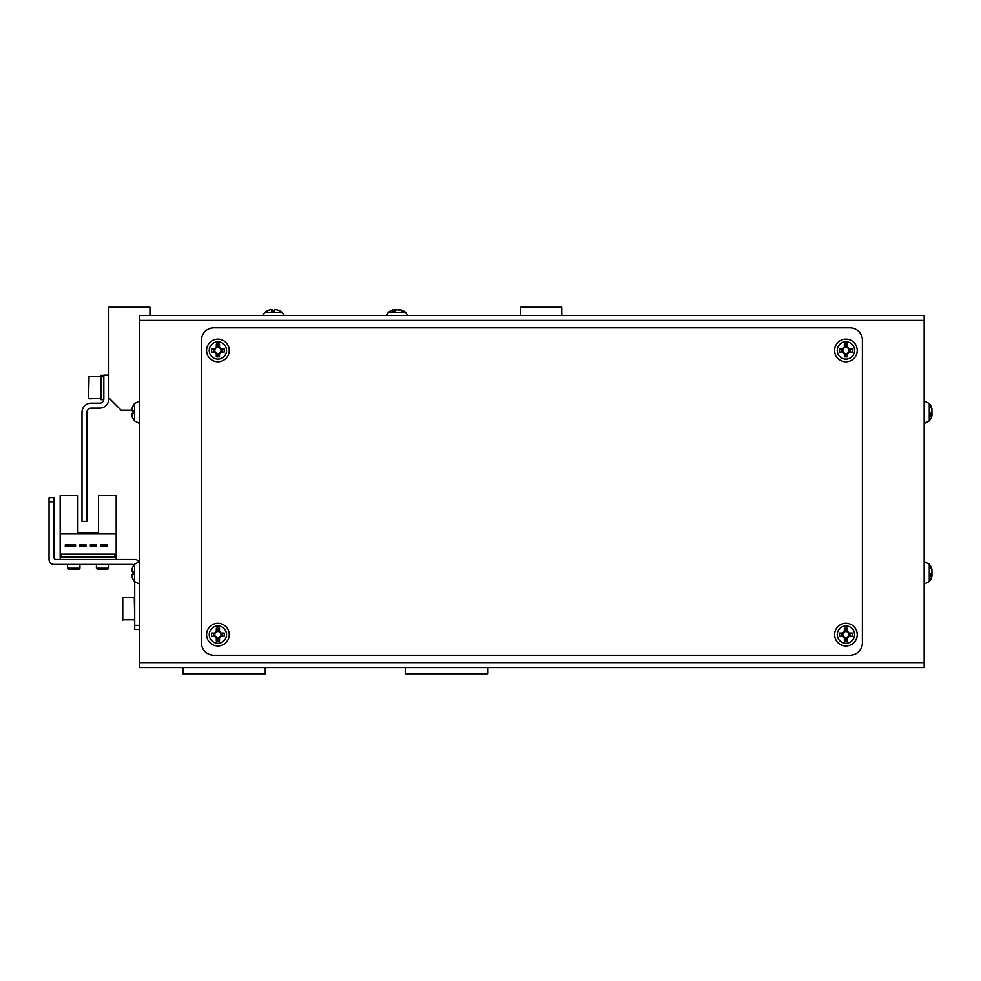 <?xml version="1.0" encoding="UTF-8"?>
<svg xmlns="http://www.w3.org/2000/svg" width="981" height="981" viewBox="0 0 981 981"><rect width="100%" height="100%" fill="white"/><g stroke="black" fill="none" stroke-linecap="round" stroke-linejoin="round"><path stroke-width="1.47" d="M139.645 521.389L139.645 561.537L139.645 521.389M133.024 579.268L133.097 579.231A13.501 13.501 0 0 1 131.859 575.933A13.501 13.501 0 0 0 133.097 579.231L133.024 579.268A13.587 13.587 0 0 0 134.532 581.525L139.645 584.186L139.645 640.814M139.645 653.162L139.645 659.342A8.24 8.24 0 0 0 139.645 659.367L139.645 629.483L134.704 629.483L134.704 625.375L139.645 625.375M147.886 667.583L147.886 667.583A8.24 8.24 0 0 0 147.886 667.583L182.895 667.583L182.895 673.763L265.25 673.763L265.25 667.583L405.276 667.583L405.276 673.763L487.631 673.763L487.631 667.583L522.64 667.583A8.24 8.24 0 0 0 522.652 667.583M139.645 424.589A8.24 8.24 0 0 0 139.645 424.614L139.645 467.851L139.645 423.584L134.532 420.91A13.587 13.587 0 0 1 133.024 418.666L133.024 418.666M149.946 315.477L149.946 307.237L108.768 307.237L108.768 397.845L121.117 410.193L131.859 410.193M561.757 315.477L561.757 307.237L520.58 307.237L520.58 315.477M116.175 559.477L116.175 495.65L98.468 495.65L98.468 532.708L77.879 532.708L98.468 532.708L77.879 532.708L77.879 495.65L60.172 495.65L60.172 559.477M116.175 533.946L60.172 533.946M75.574 544.86L65.273 544.86L65.273 546.098L75.574 546.098L75.574 544.86M96.494 544.86L90.313 544.86L90.313 546.098L96.494 546.098L96.494 544.86M114.936 554.13L61.411 554.13L61.411 557.012L114.936 557.012L114.936 554.13M106.954 544.86L100.773 544.86L100.773 546.098L106.954 546.098L106.954 544.86M79.853 546.098L86.034 546.098L86.034 544.86L79.853 544.86L79.853 546.098M108.768 375.196L103.827 375.196L103.827 399.071A4.12 4.12 0 0 1 99.706 403.191L91.061 403.191A9.062 9.062 0 0 0 81.999 412.253L81.999 521.389L86.941 521.389L86.941 412.253A4.12 4.12 0 0 1 91.061 408.133L99.706 408.133A9.062 9.062 0 0 0 108.768 399.071L108.768 397.845M394.975 315.477L275.551 315.477M399.095 315.477L442.333 315.477M271.43 315.477L228.193 315.477M139.645 662.641L139.645 315.477L924.163 315.477L924.163 667.583L139.645 667.583L139.645 662.641L924.163 662.641M850.037 327.838A12.361 12.361 0 0 1 862.385 340.186L862.385 642.874A12.361 12.361 0 0 1 850.037 655.222L213.772 655.222A12.361 12.361 0 0 1 201.424 642.874L201.424 340.186A12.361 12.361 0 0 1 213.772 327.838L850.037 327.838M138.799 561.659A4.942 4.942 0 0 0 134.704 559.477L56.052 559.477A2.06 2.06 0 0 1 53.992 557.416L53.992 501.831L49.05 501.831L49.05 559.477A4.942 4.942 0 0 0 53.992 564.418L132.643 564.418A2.06 2.06 0 0 1 133.98 564.909A2.06 2.06 0 0 0 132.643 564.418A2.06 2.06 0 0 1 133.98 564.909M56.052 559.477A2.06 2.06 0 0 1 53.992 557.416A2.06 2.06 0 0 0 56.052 559.477M49.05 501.831L49.05 559.477L49.05 497.71L53.992 497.71L53.992 501.831M134.704 581.733L134.704 625.375M122.355 619.808L134.704 619.808L134.299 597.576L122.76 597.576L122.76 620.225L122.355 602.959M108.768 568.207L107.603 569.36L97.56 569.36L96.408 568.207L108.768 568.207L108.768 564.418M79.939 568.207L78.787 569.36L68.731 569.36L67.579 568.207L79.939 568.207L79.939 564.418M88.584 397.636L88.584 377.464M88.584 393.442L88.584 385.275M103.827 375.392L100.945 375.392L100.945 399.696L103.778 399.696M103.827 377.109L100.945 376.361M100.945 375.784L103.827 376.324M264.858 312.412L282.148 312.412A13.587 13.587 0 0 0 279.916 310.916A13.587 0.883 -63.4 0 1 279.916 310.916A13.587 0.883 -63.4 0 1 279.928 310.94M267.151 310.916A13.587 0.883 63.4 0 0 267.102 310.903A13.587 0.883 63.4 0 0 267.065 310.916A13.587 0.883 63.4 0 0 267.028 310.989A13.501 13.464 90 0 1 270.315 309.751L271.688 309.751A13.501 0.981 90 0 0 271.443 310.989A13.587 12.128 8.3 0 1 274.606 310.989A13.501 0.981 -90 0 1 274.852 309.751L276.434 309.751A13.501 13.464 90 0 1 279.72 310.989A13.587 0.883 -63.4 0 1 279.879 310.903L279.892 310.903A13.587 13.587 0 0 0 279.892 310.903L279.892 310.903M272.362 310.916A13.501 0.981 90 0 0 272.129 309.751L271.688 310.965M274.619 310.916A13.587 12.128 -8.3 0 0 273.491 310.916M279.83 310.916A13.501 13.464 -90 0 0 276.667 309.751L276.434 309.751M272.129 309.751L272.129 310.928M390.769 310.989A13.501 11.564 90 0 1 393.577 309.751L394.092 309.751A13.501 6.965 90 0 0 392.388 310.989A13.587 10.411 46 0 1 395.11 310.989A13.501 6.965 -90 0 1 396.815 309.751L400.444 310.327M394.141 310.916L394.092 309.751L395.22 309.751A13.501 11.564 -90 0 0 394.104 310.119M267.09 310.903L267.09 310.903A13.587 13.587 0 0 0 264.833 312.412L262.626 315.477L264.833 312.412M389.616 312.412L405.693 312.412A13.587 13.587 0 0 0 400.493 309.751A13.501 11.564 -90 0 1 403.301 310.989A13.587 6.266 -59.8 0 0 402.529 310.903A13.587 6.266 -59.8 0 0 401.67 310.989A13.501 11.564 90 0 0 398.85 309.751M396.815 309.751L395.22 309.751L395.294 310.805M929.277 564.86L929.277 580.862M931.84 570.231L931.95 569.421A13.501 12.471 180 0 0 931.742 568.71A13.501 12.471 180 0 0 930.711 566.38A13.587 4.647 151.7 0 1 930.711 567.582A13.501 12.471 0 0 1 931.95 570.635L931.95 572.573A13.501 5.15 180 0 1 930.711 573.824A13.587 11.232 52.6 0 1 930.797 575.307A13.587 11.232 52.6 0 1 930.711 576.754A13.501 5.15 0 0 0 931.95 575.504L931.95 576.313A13.501 12.471 0 0 1 931.742 577.012A13.501 12.471 0 0 1 930.711 579.354M931.84 575.504A13.501 12.471 180 0 0 931.95 575.099L931.95 573.162A13.501 5.15 0 0 0 931.742 572.867M931.95 575.504L930.785 575.467M931.95 575.099L930.785 575.013M929.277 404.258L929.277 420.26M931.84 409.617L931.95 408.807A13.501 12.471 180 0 0 931.742 408.108A13.501 12.471 180 0 0 930.711 405.766A13.587 4.647 151.7 0 1 930.711 406.98A13.501 12.471 0 0 1 931.95 410.021L931.95 411.959A13.501 5.15 180 0 1 930.711 413.222A13.587 11.232 52.6 0 1 930.797 414.705A13.587 11.232 52.6 0 1 930.711 416.152A13.501 5.15 0 0 0 931.95 414.889L931.95 415.699A13.501 12.471 0 0 1 931.742 416.41A13.501 12.471 0 0 1 930.711 418.74M931.84 414.889A13.501 12.471 180 0 0 931.95 414.485L931.95 412.547A13.501 5.15 0 0 0 931.742 412.253M931.95 414.889L930.785 414.853M931.95 414.485L930.785 414.399M134.532 581.525L134.532 564.21A13.587 13.587 0 0 0 133.024 566.454L133.024 566.454M133.097 571.273A13.587 12.152 -90 0 0 133.097 574.449A13.587 12.152 -90 0 1 133.097 571.273L131.859 571.273L131.859 569.789A13.501 13.501 0 0 1 133.097 566.503M131.859 575.933L131.859 574.449L133.097 574.449M134.532 420.91L134.532 403.596A13.587 13.587 0 0 0 133.024 405.852L133.024 405.852M133.097 410.671A13.587 12.152 -90 0 0 133.097 413.835A13.587 12.152 -90 0 1 133.097 410.671L131.859 410.671L131.859 409.187A13.501 13.501 0 0 1 133.097 405.889M133.097 418.617A13.501 13.501 0 0 1 131.859 415.331L131.859 413.835L133.097 413.835M216.311 631.568L216.311 631.96A3.102 3.102 0 0 0 216.311 637.307A3.102 3.102 0 0 0 220.566 633.052A3.102 3.102 0 0 0 219.486 631.96L219.486 628.269A13.587 6.058 180 0 0 217.892 628.232A13.587 6.058 180 0 0 216.311 628.269L216.311 631.568A3.458 3.458 0 0 0 214.827 633.052L211.528 633.052A13.587 6.058 90 0 0 211.528 636.215L214.827 636.215A3.458 3.458 0 0 0 216.311 637.711L216.311 640.998A13.587 6.058 0 0 0 217.892 641.047A13.587 6.058 0 0 0 219.486 640.998L219.486 637.711A3.458 3.458 0 0 0 220.97 636.215L224.257 636.215A13.587 6.058 -90 0 0 224.257 633.052L220.97 633.052A3.458 3.458 0 0 0 219.486 631.568M229.223 634.633A11.331 11.331 0 0 0 217.892 623.315A11.331 11.331 0 0 0 206.574 634.633A11.331 11.331 0 0 0 217.892 645.964A11.331 11.331 0 0 0 229.223 634.633M217.892 625.976A8.657 8.657 0 0 0 209.235 634.633A8.657 8.657 0 0 0 217.892 643.291A8.657 8.657 0 0 0 226.55 634.633A8.657 8.657 0 0 0 217.892 625.976M219.486 639.109L216.311 639.109M222.368 633.052L222.368 636.215M219.486 631.96A3.102 3.102 0 0 0 216.311 631.96M216.311 630.158L219.486 630.158M213.417 636.215L213.417 633.052M844.334 631.568L844.334 631.96A3.102 3.102 0 0 0 844.334 637.307A3.102 3.102 0 0 0 848.59 633.052A3.102 3.102 0 0 0 847.498 631.96L847.498 628.269A13.587 6.058 180 0 0 845.916 628.232A13.587 6.058 180 0 0 844.334 628.269L844.334 631.568A3.458 3.458 0 0 0 842.838 633.052L839.552 633.052A13.587 6.058 90 0 0 839.552 636.215L842.838 636.215A3.458 3.458 0 0 0 844.334 637.711L844.334 640.998A13.587 6.058 0 0 0 845.916 641.047A13.587 6.058 0 0 0 847.498 640.998L847.498 637.711A3.458 3.458 0 0 0 848.982 636.215L852.281 636.215A13.587 6.058 -90 0 0 852.281 633.052L848.982 633.052A3.458 3.458 0 0 0 847.498 631.568M857.235 634.633A11.331 11.331 0 0 0 845.916 623.315A11.331 11.331 0 0 0 834.586 634.633A11.331 11.331 0 0 0 845.916 645.964A11.331 11.331 0 0 0 857.235 634.633M845.916 625.976A8.657 8.657 0 0 0 837.259 634.633A8.657 8.657 0 0 0 845.916 643.291A8.657 8.657 0 0 0 854.574 634.633A8.657 8.657 0 0 0 845.916 625.976M847.498 639.109L844.334 639.109M850.392 633.052L850.392 636.215M847.498 631.96A3.102 3.102 0 0 0 844.334 631.96M844.334 630.158L847.498 630.158M841.44 636.215L841.44 633.052M216.311 347.409L216.311 347.814A3.102 3.102 0 0 0 216.311 353.148A3.102 3.102 0 0 0 220.566 348.893A3.102 3.102 0 0 0 219.486 347.814L219.486 344.123A13.587 6.058 180 0 0 217.892 344.073A13.587 6.058 180 0 0 216.311 344.123L216.311 347.409A3.458 3.458 0 0 0 214.827 348.893L211.528 348.893A13.587 6.058 90 0 0 211.528 352.069L214.827 352.069A3.458 3.458 0 0 0 216.311 353.552L216.311 356.851A13.587 6.058 0 0 0 217.892 356.888A13.587 6.058 0 0 0 219.486 356.851L219.486 353.552A3.458 3.458 0 0 0 220.97 352.069L224.257 352.069A13.587 6.058 -90 0 0 224.257 348.893L220.97 348.893A3.458 3.458 0 0 0 219.486 347.409M229.223 350.487A11.331 11.331 0 0 0 217.892 339.156A11.331 11.331 0 0 0 206.574 350.487A11.331 11.331 0 0 0 217.892 361.805A11.331 11.331 0 0 0 229.223 350.487M217.892 341.817A8.657 8.657 0 0 0 209.235 350.487A8.657 8.657 0 0 0 217.892 359.144A8.657 8.657 0 0 0 226.55 350.487A8.657 8.657 0 0 0 217.892 341.817M219.486 354.963L216.311 354.963M222.368 348.893L222.368 352.069M219.486 347.814A3.102 3.102 0 0 0 216.311 347.814M216.311 346.011L219.486 346.011M213.417 352.069L213.417 348.893M844.334 347.409L844.334 347.814A3.102 3.102 0 0 0 844.334 353.148A3.102 3.102 0 0 0 848.59 348.893A3.102 3.102 0 0 0 847.498 347.814L847.498 344.123A13.587 6.058 180 0 0 845.916 344.073A13.587 6.058 180 0 0 844.334 344.123L844.334 347.409A3.458 3.458 0 0 0 842.838 348.893L839.552 348.893A13.587 6.058 90 0 0 839.552 352.069L842.838 352.069A3.458 3.458 0 0 0 844.334 353.552L844.334 356.851A13.587 6.058 0 0 0 845.916 356.888A13.587 6.058 0 0 0 847.498 356.851L847.498 353.552A3.458 3.458 0 0 0 848.982 352.069L852.281 352.069A13.587 6.058 -90 0 0 852.281 348.893L848.982 348.893A3.458 3.458 0 0 0 847.498 347.409M857.235 350.487A11.331 11.331 0 0 0 845.916 339.156A11.331 11.331 0 0 0 834.586 350.487A11.331 11.331 0 0 0 845.916 361.805A11.331 11.331 0 0 0 857.235 350.487M845.916 341.817A8.657 8.657 0 0 0 837.259 350.487A8.657 8.657 0 0 0 845.916 359.144A8.657 8.657 0 0 0 854.574 350.487A8.657 8.657 0 0 0 845.916 341.817M847.498 354.963L844.334 354.963M850.392 348.893L850.392 352.069M847.498 347.814A3.102 3.102 0 0 0 844.334 347.814M844.334 346.011L847.498 346.011M841.44 352.069L841.44 348.893M924.163 320.419L139.645 320.419M89.001 377.084L88.584 398.458M100.528 377.084L100.945 398.458L89.001 398.875M100.528 398.016L100.528 398.875M96.408 568.207L96.408 564.418M67.579 568.207L67.579 564.418M100.528 376.226L88.584 376.63M284.343 315.477L282.148 312.412L284.343 315.477M407.888 315.477L405.693 312.412L407.888 315.477M388.378 312.412L386.183 315.477L388.378 312.412A13.587 13.587 0 0 1 393.577 309.751M924.163 561.537L929.277 564.21A13.587 13.587 0 0 1 931.742 568.71M924.163 584.186L929.277 581.525A13.587 13.587 0 0 0 931.742 577.012M924.163 400.935L929.277 403.596A13.587 13.587 0 0 1 931.742 408.108M924.163 423.584L929.277 420.91A13.587 13.587 0 0 0 931.742 416.41M139.645 561.537L134.532 564.21M139.645 400.935L134.532 403.596"/></g></svg>
